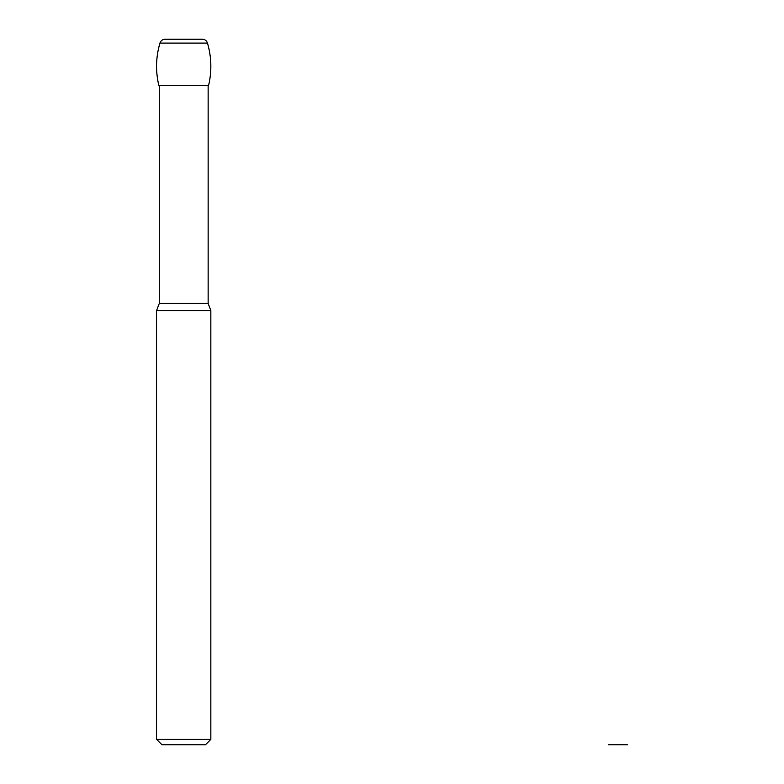 <?xml version="1.0" encoding="UTF-8"?>
<svg xmlns="http://www.w3.org/2000/svg" width="784" height="784" viewBox="0 0 784 784"><rect width="100%" height="100%" fill="white"/><g stroke="black" fill="none" stroke-linecap="round" stroke-linejoin="round"><path stroke-width="1.18" d="M158.819 85.338C155.487 71.148 155.869 57.065 159.965 43.081A81.418 81.418 0 0 0 158.819 85.338L208.603 85.338C211.935 71.148 211.553 57.065 207.456 43.081A81.418 81.418 0 0 1 208.603 85.338M207.456 43.081L159.965 43.081A5.429 5.429 0 0 1 165.169 39.2L202.252 39.2A5.429 5.429 0 0 1 207.456 43.081C206.574 40.641 204.84 39.347 202.252 39.2M156.575 739.371L210.847 739.371L205.428 744.8L162.004 744.8L156.575 739.371L156.575 310.582L159.289 303.408L159.289 85.338M156.575 310.582L210.847 310.582L208.132 303.408L208.132 85.338M608.433 744.8L617.929 744.8L608.433 744.8M627.425 744.8L617.929 744.8L627.425 744.8M159.289 303.408L208.132 303.408M159.965 43.081C160.847 40.641 162.582 39.347 165.169 39.2M210.847 739.371L210.847 310.582"/></g></svg>
